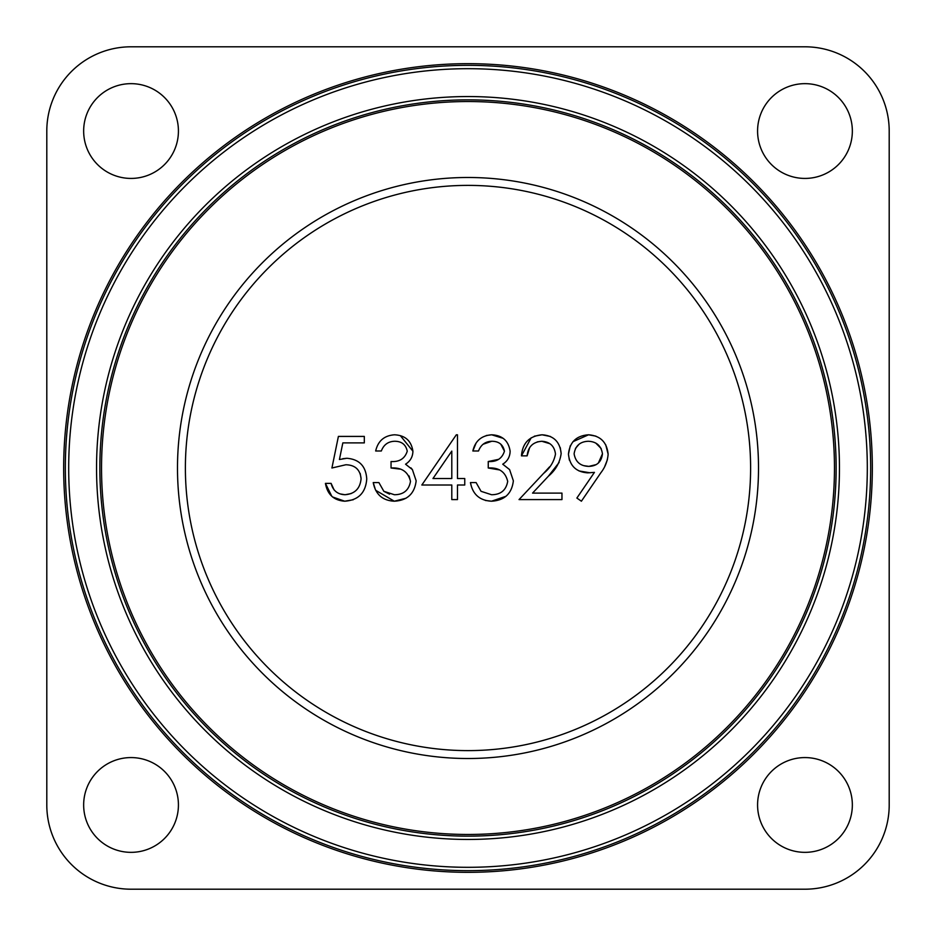 <?xml version="1.0" encoding="UTF-8"?>
<svg xmlns="http://www.w3.org/2000/svg" width="936" height="936" viewBox="0 0 936 936"><rect width="100%" height="100%" fill="white"/><g stroke="black" fill="none" stroke-linecap="round" stroke-linejoin="round"><path stroke-width="1.4" d="M83.655 131.04A47.385 47.385 0 0 0 131.04 178.425A47.385 47.385 0 0 0 178.425 131.04A47.385 47.385 0 0 0 131.04 83.655A47.385 47.385 0 0 0 83.655 131.04M757.575 131.04A47.385 47.385 0 0 0 804.96 178.425A47.385 47.385 0 0 0 852.345 131.04A47.385 47.385 0 0 0 804.96 83.655A47.385 47.385 0 0 0 757.575 131.04M757.575 804.96A47.385 47.385 0 0 0 804.96 852.345A47.385 47.385 0 0 0 852.345 804.96A47.385 47.385 0 0 0 804.96 757.575A47.385 47.385 0 0 0 757.575 804.96M83.655 804.96A47.385 47.385 0 0 0 131.04 852.345A47.385 47.385 0 0 0 178.425 804.96A47.385 47.385 0 0 0 131.04 757.575A47.385 47.385 0 0 0 83.655 804.96M889.2 131.04L889.2 804.96A84.24 84.24 0 0 1 804.96 889.2L131.04 889.2A84.24 84.24 0 0 1 46.8 804.96L46.8 131.04A84.24 84.24 0 0 1 131.04 46.8L804.96 46.8A84.24 84.24 0 0 1 889.2 131.04M340.177 493.927L345.045 494.734C354.791 493.927 360.138 488.592 361.085 478.705C360.173 469.638 355.095 464.993 345.84 464.759L331.917 468L338.399 436.41L364.315 436.41L364.315 442.892L342.833 442.892L339.429 459.506L346.87 458.277C359.284 459.284 365.917 466.175 366.748 478.951C365.707 492.816 358.359 500.233 344.717 501.205L332.514 496.946M361.085 478.705L360.208 473.499M331.8 496.302L325.435 483.385L331.11 483.385C332.959 490.639 337.603 494.419 345.045 494.734L351.164 493.576M331.11 483.385L334.175 490.055M353.258 499.742L344.717 501.205C333.824 500.421 327.401 494.489 325.435 483.385M342.775 458.687L346.87 458.277C359.284 459.284 365.906 466.175 366.748 478.951M375.394 489.622L373.23 482.578L378.904 482.578L383.854 491.318L394.407 494.734C403.568 494.676 408.938 490.218 410.495 481.361L409.114 475.979M399.695 469.076L391.049 468L391.049 461.518C399.473 462.068 404.867 458.617 407.254 451.175C405.85 444.553 401.614 441.254 394.547 441.265C388.089 441.511 383.69 444.752 381.326 450.988L375.664 450.988C378.004 440.938 384.275 435.544 394.465 434.795C405.171 435.31 411.313 440.786 412.916 451.21C412.788 456.826 410.331 461.167 405.545 464.197L412.39 469.591L416.157 480.823C414.601 493.681 407.312 500.479 394.302 501.205L375.734 490.335M383.854 491.318L389.54 494.161M405.99 498.245L394.302 501.205C382.531 500.596 375.511 494.383 373.23 482.578M410.927 467.883L412.39 469.591M400.339 435.638L412.916 451.21M185.386 468A282.613 282.613 0 0 1 468 185.386A282.613 282.613 0 0 1 750.613 468A282.613 282.613 0 0 1 468 750.613A282.613 282.613 0 0 1 185.386 468M758.511 468A290.511 290.511 0 0 1 468 758.511A290.511 290.511 0 0 1 177.489 468A290.511 290.511 0 0 1 468 177.489A290.511 290.511 0 0 1 758.511 468M601.204 448.566L595.928 443.231M583.771 465.648L588.838 466.385L596.244 464.595M598.35 463.063L602.456 453.82C601.216 445.793 596.478 441.605 588.264 441.265C580.063 441.616 575.347 445.805 574.107 453.82C575.511 461.963 580.425 466.14 588.838 466.385C596.957 466.093 601.497 461.904 602.456 453.82M578.939 444.378L575.453 448.414M549.795 443.664L541.769 441.265C532.912 441.967 528.033 446.823 527.132 455.855L521.457 455.855C522.499 443.02 529.366 436 542.061 434.795C553.644 435.579 560.009 441.839 561.155 453.574C559.88 462.606 555.621 470.153 548.367 476.237L532.561 493.108L561.963 493.108L561.963 499.59L519.035 499.59L543.535 473.44C549.994 468.246 553.983 461.787 555.481 454.077C554.463 446.051 549.888 441.78 541.769 441.265L537.264 441.886M529.624 447.654L527.132 455.855M521.457 455.855L531.192 437.791M534.339 436.188L542.061 434.795L550.497 436.492M560.255 447.63L561.155 453.574M559.143 462.419L548.367 476.237M543.535 473.44L549.561 466.853M491.739 441.265C485.281 441.523 480.87 444.764 478.53 450.988L472.855 450.988C475.184 440.961 481.455 435.568 491.669 434.795C502.375 435.31 508.517 440.786 510.12 451.21C509.991 456.826 507.534 461.155 502.737 464.197L509.594 469.591L513.361 480.823C511.828 493.658 504.539 500.456 491.505 501.205C479.688 500.561 472.668 494.36 470.434 482.578L476.096 482.578L481.045 491.318L491.599 494.734C500.783 494.664 506.154 490.207 507.686 481.361C505.37 471.779 498.888 467.321 488.253 468L488.253 461.518C496.688 462.056 502.094 458.605 504.445 451.175C503.065 444.565 498.818 441.265 491.739 441.265L483.011 444.272M472.855 450.988L476.096 443.044M486.299 435.509L491.669 434.795L503.077 438.294M510.12 451.21C509.991 456.826 507.534 461.155 502.737 464.197L509.594 469.591M506.037 496.267L491.505 501.205L485.398 500.467M471.487 486.779L470.434 482.578M481.045 491.318L491.599 494.734C500.783 494.664 506.154 490.207 507.686 481.361M499.543 469.93L488.253 468M488.253 461.518L498.514 459.365M504.445 451.175L500.76 444.144M432.97 478.53L451.795 478.53L451.795 451.094L432.97 478.53M421.832 485.012L456.323 434.795L457.47 434.795L457.47 478.53L464.759 478.53L464.759 485.012L457.47 485.012L457.47 499.59L451.795 499.59L451.795 485.012L421.832 485.012M345.84 464.759L331.917 468M375.664 450.988C378.004 440.938 384.275 435.544 394.465 434.795M394.407 494.734C403.568 494.676 408.938 490.218 410.495 481.361C408.143 471.767 401.661 467.31 391.049 468M572.972 441.675L588.545 434.795L595.893 436.141M605.732 444.787L608.131 454.206C607.593 461.038 605.159 467.216 600.853 472.762L581.396 501.205L576.868 498.057L594.43 472.376L593.108 472.54M569.357 460.114L568.444 454.147L570.293 445.723M589.972 472.797L579.021 470.937M607.417 459.646L604.843 466.175M594.43 472.376L587.796 472.855C576.166 472.072 569.72 465.835 568.444 454.147C569.72 442.096 576.424 435.638 588.545 434.795C600.374 435.708 606.902 442.178 608.131 454.206M872.329 468A404.329 404.329 0 0 0 468 63.671A404.329 404.329 0 0 0 63.671 468A404.329 404.329 0 0 0 468 872.329A404.329 404.329 0 0 0 872.329 468M870.655 468A402.655 402.655 0 0 0 468 65.344A402.655 402.655 0 0 0 65.344 468A402.655 402.655 0 0 0 468 870.655A402.655 402.655 0 0 0 870.655 468M836.14 468A368.14 368.14 0 0 0 468 99.859A368.14 368.14 0 0 0 99.859 468A368.14 368.14 0 0 0 468 836.14A368.14 368.14 0 0 0 836.14 468M834.467 468A366.467 366.467 0 0 0 468 101.533A366.467 366.467 0 0 0 101.533 468A366.467 366.467 0 0 0 468 834.467A366.467 366.467 0 0 0 834.467 468M468 839.452A371.452 371.452 0 0 1 96.548 468A371.452 371.452 0 0 1 468 96.548A371.452 371.452 0 0 1 839.452 468A371.452 371.452 0 0 1 468 839.452M468 867.309A399.309 399.309 0 0 1 68.691 468A399.309 399.309 0 0 1 468 68.691A399.309 399.309 0 0 1 867.309 468A399.309 399.309 0 0 1 468 867.309"/></g></svg>
